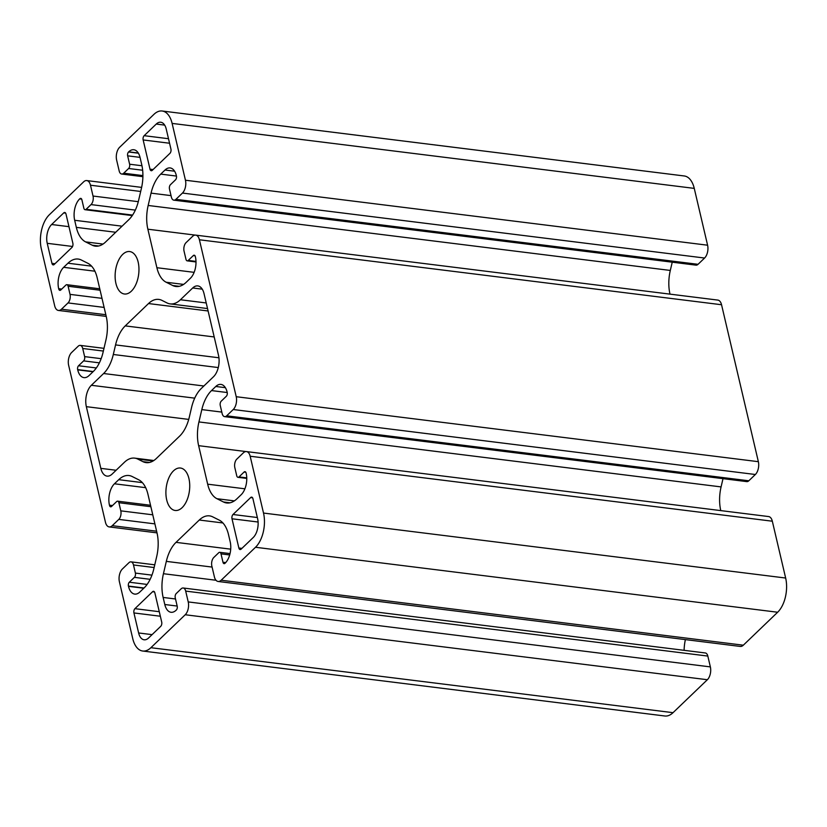 <?xml version="1.0" encoding="UTF-8"?>
<svg xmlns="http://www.w3.org/2000/svg" width="827" height="827" viewBox="0 0 827 827"><rect width="100%" height="100%" fill="white"/><g stroke="black" fill="none" stroke-linecap="round" stroke-linejoin="round"><path stroke-width="1.24" d="M188.928 478.575A21.388 11.712 97.1 0 1 186.84 500.49A21.388 11.712 97.1 0 1 175.179 510.476A21.388 11.712 97.1 0 1 166.703 499.921A21.388 11.712 97.1 0 1 168.791 478.016A21.388 11.712 97.1 0 1 180.462 468.03A21.388 11.712 97.1 0 1 188.928 478.575M138.161 262.107A21.388 11.712 97.1 0 1 136.073 284.012A21.388 11.712 97.1 0 1 124.401 293.998A21.388 11.712 97.1 0 1 115.925 283.454A21.388 11.712 97.1 0 1 118.013 261.539A21.388 11.712 97.1 0 1 129.684 251.553A21.388 11.712 97.1 0 1 138.161 262.107M195.41 256.866A15.723 8.611 -82.9 0 0 195.327 256.535A2.832 1.551 -82.9 0 0 194.221 255.202A2.832 1.551 -82.9 0 0 193.301 255.574L188.236 260.443A3.143 1.726 97.1 0 1 187.212 260.856A3.143 1.726 97.1 0 1 185.972 259.306L184.059 251.181A6.285 3.442 97.1 0 1 186.065 242.631L192.598 236.357A9.438 5.169 97.1 0 1 195.668 235.116A9.438 5.169 97.1 0 1 199.41 239.768L236.222 396.712A9.438 5.169 97.1 0 1 233.224 409.53L226.681 415.816A6.285 3.442 97.1 0 1 224.634 416.643A6.285 3.442 97.1 0 1 222.143 413.541L220.24 405.416A3.143 1.726 97.1 0 1 221.243 401.147L226.309 396.278A2.832 1.551 -82.9 0 0 227.208 392.432L227.146 392.163A15.723 8.611 -82.9 0 0 220.912 384.4A15.723 8.611 -82.9 0 0 215.795 386.478L211.526 390.582A31.447 17.233 -82.9 0 0 201.819 409.603L198.935 421.935A31.447 17.233 -82.9 0 0 198.635 445.67L207.67 484.177A31.447 17.233 -82.9 0 0 216.943 498.712L223.486 501.989A31.447 17.233 -82.9 0 0 226.681 502.971A31.447 17.233 -82.9 0 0 236.904 498.815L241.184 494.711A15.723 8.611 -82.9 0 0 246.177 473.333L246.115 473.065A2.832 1.551 -82.9 0 0 244.999 471.669A2.832 1.551 -82.9 0 0 244.079 472.041L239.013 476.91A3.143 1.726 97.1 0 1 237.99 477.324A3.143 1.726 97.1 0 1 236.739 475.773L234.837 467.658A6.285 3.442 97.1 0 1 236.832 459.109L243.376 452.824A9.438 5.169 97.1 0 1 246.446 451.583A9.438 5.169 97.1 0 1 250.178 456.235L263.513 513.06A25.161 13.79 97.1 0 1 255.512 547.267L221.181 580.223A9.438 5.169 97.1 0 1 218.111 581.464A9.438 5.169 97.1 0 1 214.379 576.812L211.836 565.988A6.285 3.442 97.1 0 1 213.842 557.439L218.741 552.725A3.143 1.726 97.1 0 1 219.765 552.312A3.143 1.726 97.1 0 1 221.005 553.863L222.98 562.257A2.832 1.551 -82.9 0 0 224.096 563.652A2.832 1.551 -82.9 0 0 225.016 563.28L225.182 563.125A15.723 8.611 -82.9 0 0 230.185 541.747L228.521 534.666A31.447 17.233 -82.9 0 0 219.248 520.131L212.704 516.854A31.447 17.233 -82.9 0 0 209.51 515.872A31.447 17.233 -82.9 0 0 199.286 520.028L176.027 542.357A31.447 17.233 -82.9 0 0 166.32 561.378L163.436 573.711A31.447 17.233 -82.9 0 0 163.136 597.445L164.8 604.516A15.723 8.611 -82.9 0 0 171.034 612.28A15.723 8.611 -82.9 0 0 176.141 610.202L176.306 610.047A2.832 1.551 -82.9 0 0 177.205 606.201L175.241 597.807A3.143 1.726 97.1 0 1 176.244 593.538L181.144 588.824A6.285 3.442 97.1 0 1 183.191 587.997A6.285 3.442 97.1 0 1 185.682 591.098L188.225 601.922A9.438 5.169 97.1 0 1 185.217 614.75L150.896 647.706A25.161 13.79 97.1 0 1 142.709 651.025A25.161 13.79 97.1 0 1 132.744 638.62L119.408 581.794A9.438 5.169 97.1 0 1 122.417 568.966L128.95 562.691A6.285 3.442 97.1 0 1 130.997 561.853A6.285 3.442 97.1 0 1 133.488 564.965L135.39 573.08A3.143 1.726 97.1 0 1 134.398 577.349L129.322 582.218A2.832 1.551 -82.9 0 0 128.423 586.064L128.495 586.343A15.723 8.611 -82.9 0 0 134.718 594.096A15.723 8.611 -82.9 0 0 139.835 592.018L144.115 587.914A31.447 17.233 -82.9 0 0 153.812 568.893L156.696 556.561A31.447 17.233 -82.9 0 0 156.996 532.826L147.961 494.319A31.447 17.233 -82.9 0 0 138.688 479.784L132.144 476.507A31.447 17.233 -82.9 0 0 128.95 475.535A31.447 17.233 -82.9 0 0 118.726 479.681L114.446 483.785A15.723 8.611 -82.9 0 0 109.453 505.163L109.515 505.431A2.832 1.551 -82.9 0 0 110.632 506.827A2.832 1.551 -82.9 0 0 111.552 506.455L116.628 501.586A3.143 1.726 97.1 0 1 117.651 501.172A3.143 1.726 97.1 0 1 118.892 502.723L120.794 510.848A6.285 3.442 97.1 0 1 118.799 519.397L112.255 525.672A9.438 5.169 97.1 0 1 109.185 526.913A9.438 5.169 97.1 0 1 105.453 522.261L68.641 365.317A9.438 5.169 97.1 0 1 71.639 352.498L78.183 346.213A6.285 3.442 97.1 0 1 80.229 345.386A6.285 3.442 97.1 0 1 82.721 348.487L84.623 356.613A3.143 1.726 97.1 0 1 83.62 360.882L78.555 365.751A2.832 1.551 -82.9 0 0 77.655 369.597L77.717 369.865A15.723 8.611 -82.9 0 0 83.951 377.629A15.723 8.611 -82.9 0 0 89.068 375.551L93.337 371.447A31.447 17.233 -82.9 0 0 103.034 352.426L105.918 340.093A31.447 17.233 -82.9 0 0 106.218 316.359L97.193 277.851A31.447 17.233 -82.9 0 0 87.92 263.317L81.366 260.04A31.447 17.233 -82.9 0 0 78.183 259.058A31.447 17.233 -82.9 0 0 67.948 263.213L63.679 267.317A15.723 8.611 -82.9 0 0 58.676 288.695L58.738 288.964A2.832 1.551 -82.9 0 0 59.864 290.36A2.832 1.551 -82.9 0 0 60.784 289.988L65.85 285.119A3.143 1.726 97.1 0 1 66.873 284.705A3.143 1.726 97.1 0 1 68.124 286.256L70.026 294.371A6.285 3.442 97.1 0 1 68.021 302.92L61.487 309.205A9.438 5.169 97.1 0 1 58.417 310.445A9.438 5.169 97.1 0 1 54.675 305.794L41.35 248.968A25.161 13.79 97.1 0 1 49.351 214.762L83.672 181.806A9.438 5.169 97.1 0 1 86.742 180.565A9.438 5.169 97.1 0 1 90.484 185.217L93.027 196.04A6.285 3.442 97.1 0 1 91.022 204.589L86.122 209.303A3.143 1.726 97.1 0 1 85.098 209.717A3.143 1.726 97.1 0 1 83.847 208.166L81.883 199.772A2.832 1.551 -82.9 0 0 80.757 198.377A2.832 1.551 -82.9 0 0 79.837 198.749L79.681 198.904A15.723 8.611 -82.9 0 0 74.678 220.282L76.332 227.363A31.447 17.233 -82.9 0 0 85.615 241.897L92.159 245.174A31.447 17.233 -82.9 0 0 95.343 246.157A31.447 17.233 -82.9 0 0 105.577 242.001L128.836 219.672A31.447 17.233 -82.9 0 0 138.533 200.651L141.417 188.318A31.447 17.233 -82.9 0 0 141.717 164.583L140.063 157.512A15.723 8.611 -82.9 0 0 133.829 149.749A15.723 8.611 -82.9 0 0 128.712 151.827L128.547 151.982A2.832 1.551 -82.9 0 0 127.647 155.827L129.622 164.222A3.143 1.726 97.1 0 1 128.619 168.491L123.719 173.205A6.285 3.442 97.1 0 1 121.672 174.032A6.285 3.442 97.1 0 1 119.181 170.931L116.638 160.107A9.438 5.169 97.1 0 1 119.636 147.278L153.967 114.322A25.161 13.79 97.1 0 1 162.144 111.004A25.161 13.79 97.1 0 1 172.119 123.409L185.444 180.234A9.438 5.169 97.1 0 1 182.447 193.063L175.903 199.338A6.285 3.442 97.1 0 1 173.866 200.165A6.285 3.442 97.1 0 1 171.365 197.064L169.463 188.949A3.143 1.726 97.1 0 1 170.465 184.679L175.531 179.81A2.832 1.551 -82.9 0 0 176.43 175.965L176.368 175.686A15.723 8.611 -82.9 0 0 170.135 167.933A15.723 8.611 -82.9 0 0 165.028 170.011L160.748 174.115A31.447 17.233 -82.9 0 0 151.052 193.136L148.167 205.468A31.447 17.233 -82.9 0 0 147.868 229.203L156.892 267.71A31.447 17.233 -82.9 0 0 166.175 282.245L172.719 285.522A31.447 17.233 -82.9 0 0 175.903 286.493A31.447 17.233 -82.9 0 0 186.137 282.348L190.406 278.244A15.723 8.611 -82.9 0 0 195.41 256.866M162.144 111.004L684.291 175.975A25.161 13.79 97.1 0 1 694.256 188.38L707.592 245.205A9.438 5.169 97.1 0 1 704.583 258.034L698.05 264.309A6.285 3.442 97.1 0 1 696.003 265.147L173.866 200.165M672.237 262.18L670.304 270.439A31.447 17.233 -82.9 0 0 669.994 294.133M195.668 235.116L717.815 300.087A9.438 5.169 97.1 0 1 721.547 304.739L758.359 461.683A9.438 5.169 97.1 0 1 755.361 474.502L748.817 480.787A6.285 3.442 97.1 0 1 746.771 481.614L224.634 416.643M723.005 478.657L721.082 486.907A31.447 17.233 -82.9 0 0 720.772 510.6M246.446 451.583L768.583 516.555A9.438 5.169 97.1 0 1 772.325 521.206L785.65 578.032A25.161 13.79 97.1 0 1 777.649 612.238L743.328 645.194A9.438 5.169 97.1 0 1 740.258 646.435L218.111 581.464M685.376 639.612A31.447 17.233 -82.9 0 0 684.105 650.322M183.191 587.997L705.328 652.968A6.285 3.442 97.1 0 1 707.819 656.069L710.362 666.893A9.438 5.169 97.1 0 1 707.364 679.722L673.033 712.678A25.161 13.79 97.1 0 1 664.856 715.996L142.709 651.025M143.154 139.949A3.143 1.726 97.1 0 1 144.156 135.68L156.251 124.06A13.842 7.577 97.1 0 1 160.748 122.241A13.842 7.577 97.1 0 1 166.237 129.064L170.931 149.087A3.143 1.726 97.1 0 1 169.928 153.357L152.282 170.31A3.143 1.726 97.1 0 1 151.258 170.724A3.143 1.726 97.1 0 1 150.007 169.173L143.154 139.949L169.556 143.236M54.2 264.475A3.143 1.726 97.1 0 1 53.176 264.898A3.143 1.726 97.1 0 1 51.936 263.337L47.232 243.314A13.842 7.577 97.1 0 1 51.636 224.51L63.731 212.89A3.143 1.726 97.1 0 1 64.754 212.477A3.143 1.726 97.1 0 1 65.995 214.028L72.859 243.252A3.143 1.726 97.1 0 1 71.856 247.531L54.2 264.475M148.509 303.55A31.447 17.233 97.1 0 1 158.743 299.405A31.447 17.233 97.1 0 1 161.927 300.377L167.013 302.93A31.447 17.233 -82.9 0 0 170.207 303.902A31.447 17.233 -82.9 0 0 180.431 299.756L192.691 287.982A15.723 8.611 97.1 0 1 197.808 285.915A15.723 8.611 97.1 0 1 204.042 293.668L218.514 355.362A15.723 8.611 97.1 0 1 213.511 376.74L201.25 388.514A31.447 17.233 -82.9 0 0 191.554 407.535L189.311 417.118A31.447 17.233 97.1 0 1 179.614 436.139L156.344 458.478A31.447 17.233 97.1 0 1 146.121 462.624A31.447 17.233 97.1 0 1 142.926 461.652L137.84 459.099A31.447 17.233 -82.9 0 0 134.656 458.127A31.447 17.233 -82.9 0 0 124.422 462.272L112.162 474.047A15.723 8.611 97.1 0 1 107.055 476.114A15.723 8.611 97.1 0 1 100.822 468.361L86.349 406.667A15.723 8.611 97.1 0 1 91.352 385.289L103.613 373.515A31.447 17.233 -82.9 0 0 113.309 354.494L115.553 344.911A31.447 17.233 97.1 0 1 125.249 325.89L148.509 303.55L208.094 310.973M241.133 549.138A3.143 1.726 97.1 0 1 240.109 549.552A3.143 1.726 97.1 0 1 238.858 548.001L232.005 518.777A3.143 1.726 97.1 0 1 233.007 514.497L250.664 497.554A3.143 1.726 97.1 0 1 251.687 497.13A3.143 1.726 97.1 0 1 252.928 498.691L257.621 518.715A13.842 7.577 97.1 0 1 253.227 537.519L241.133 549.138M148.612 637.968A13.842 7.577 97.1 0 1 144.105 639.788A13.842 7.577 97.1 0 1 138.626 632.965L133.933 612.941A3.143 1.726 97.1 0 1 134.925 608.672L152.581 591.718A3.143 1.726 97.1 0 1 153.605 591.305A3.143 1.726 97.1 0 1 154.856 592.856L161.71 622.08A3.143 1.726 97.1 0 1 160.707 626.349L148.612 637.968M91.58 266.149L67.948 263.213M94.909 271.204L63.679 267.317M61.736 289.068L58.676 288.695M61.487 289.305L58.738 288.964M100.098 290.236L68.124 286.256M102 298.351L70.026 294.371M104.13 307.417L68.021 302.92M105.835 314.725L61.487 309.205M140.683 191.461L90.484 185.217M138.285 201.674L93.027 196.04M135.339 210.11L91.022 204.589M132.599 215.082L86.122 209.303M81.563 198.966L79.837 198.749M81.666 199.152L79.681 198.904M122.055 226.185L74.678 220.282M115.718 232.263L76.332 227.363M103.034 244.068L85.615 241.897M98.671 245.991L92.159 245.174M138.285 153.016L128.712 151.827M138.398 153.212L128.547 151.982M140.032 157.368L127.647 155.827M141.975 165.751L129.622 164.222M142.657 170.238L128.619 168.491M142.906 175.593L123.719 173.205M694.256 188.38L172.119 123.409M707.592 245.205L185.444 180.234M704.583 258.034L182.447 193.063M698.05 264.309L175.903 199.338M174.59 171.199L165.028 170.011M176.451 176.068L160.748 174.115M171.034 195.627L151.052 193.136M670.304 270.439L148.167 205.468M195.213 235.095L147.868 229.203M194.138 272.341L156.892 267.71M183.594 284.405L166.175 282.245M179.232 286.328L172.719 285.522M195.027 255.791L193.301 255.574M195.989 261.404L188.236 260.443M721.547 304.739L199.41 239.768M758.359 461.683L236.222 396.712M755.361 474.502L233.224 409.53M748.817 480.787L226.681 415.816M225.357 387.667L215.795 386.478M227.229 392.536L211.526 390.582M221.801 412.094L201.819 409.603M721.082 486.907L198.935 421.935M245.991 451.563L198.635 445.67M244.906 488.809L207.67 484.177M234.361 500.883L216.943 498.712M230.009 502.806L223.486 501.989M245.795 472.258L244.079 472.041M246.766 477.872L239.013 476.91M772.325 521.206L250.178 456.235M785.65 578.032L263.513 513.06M777.649 612.238L255.512 547.267M743.328 645.194L221.181 580.223M229.689 554.948L221.005 553.863M225.699 562.587L222.98 562.257M222.908 522.964L199.286 520.028M230.702 549.159L176.027 542.357M212.094 567.074L166.32 561.378M215.992 580.254L163.436 573.711M175.52 598.986L163.136 597.445M177.174 606.057L164.8 604.516M707.819 656.069L185.682 591.098M710.362 666.893L188.225 601.922M707.364 679.722L185.217 614.75M673.033 712.678L150.896 647.706M154.132 567.529L133.488 564.965M151.941 575.137L135.39 573.08M150.152 579.313L134.398 577.349M147.113 584.431L129.322 582.218M144.012 588.007L128.423 586.064M143.774 588.235L128.495 586.343M142.358 482.617L118.726 479.681M145.676 487.672L114.446 483.785M112.503 505.545L109.453 505.163M112.265 505.773L109.515 505.431M150.865 506.703L118.892 502.723M152.768 514.818L120.794 510.848M154.897 523.884L118.799 519.397M156.613 531.192L112.255 525.672M103.354 351.062L82.721 348.487M101.163 358.67L84.623 356.613M99.374 362.846L83.62 360.882M96.335 367.963L78.555 365.751M93.244 371.54L77.655 369.597M92.996 371.768L77.717 369.865M168.491 138.709L144.156 135.68M153.067 169.556L150.007 169.173M164.666 125.115L156.251 124.06M54.985 263.72L51.936 263.337M65.643 213.128L63.731 212.89M68.961 226.66L51.636 224.51M72.549 246.467L47.232 243.314M214.193 336.951L125.249 325.89M218.928 357.771L115.553 344.911M218.276 367.56L113.309 354.494M203.866 385.992L103.613 373.515M194.717 398.149L91.352 385.289M188.721 419.403L86.349 406.667M116.1 470.263L100.822 468.361M153.078 460.99L137.84 459.099M149.449 462.458L142.926 461.652M202.264 289.171L192.691 287.982M206.223 302.961L180.431 299.756M241.918 548.384L238.858 548.001M252.576 497.792L250.664 497.554M257.352 517.526L233.007 514.497M258.107 522.023L232.005 518.777M152.075 634.64L138.626 632.965M154.494 591.956L152.581 591.718M159.27 611.701L134.925 608.672M160.335 616.229L133.933 612.941M99.757 288.799L66.873 284.705M106.228 316.4L58.417 310.445M141.624 187.388L86.742 180.565M132.258 215.578L85.098 209.717M142.895 176.678L121.672 174.032M195.999 261.952L187.212 260.856M246.777 478.419L237.99 477.324M230.04 553.594L219.765 552.312M154.763 564.82L130.997 561.853M150.535 505.266L117.651 501.172M157.006 532.867L109.185 526.913M103.995 348.343L80.229 345.386M153.843 460.515L134.656 458.127M207.536 308.554L170.207 303.902"/></g></svg>
